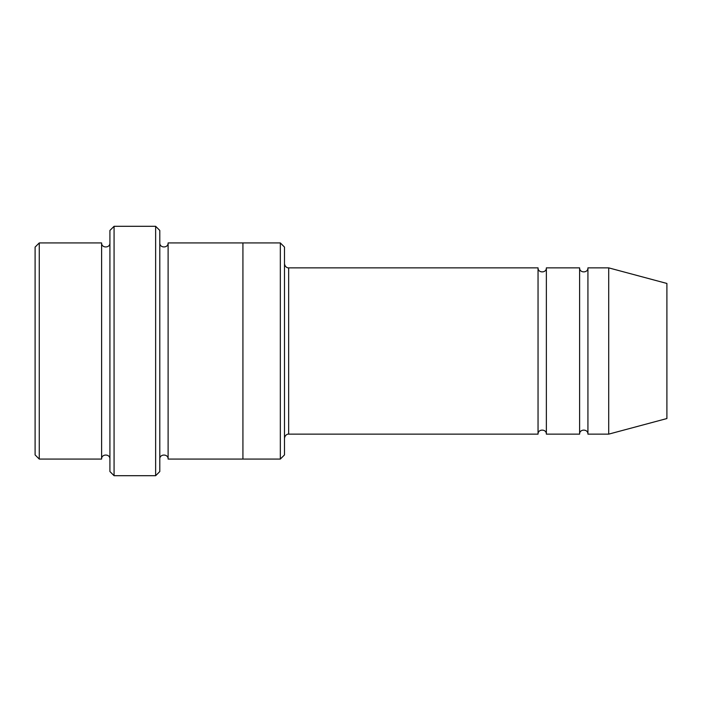 <?xml version="1.0" encoding="UTF-8"?>
<svg xmlns="http://www.w3.org/2000/svg" width="702" height="702" viewBox="0 0 702 702"><rect width="100%" height="100%" fill="white"/><g stroke="black" fill="none" stroke-linecap="round" stroke-linejoin="round"><path stroke-width="1.05" d="M538.048 434.134L288.654 434.134L288.654 267.866L538.048 267.866L538.048 434.134C537.785 428.773 546.612 428.773 546.358 434.134L546.358 267.866L579.615 267.866L579.615 434.134C579.352 428.773 588.179 428.773 587.925 434.134L587.925 267.866L608.704 267.866L608.704 434.134L587.925 434.134M284.494 247.086L284.494 454.914L280.335 459.064L280.335 242.936L284.494 247.086M109.916 242.936C110.179 248.297 101.351 248.297 101.606 242.936L101.606 459.064C101.351 453.703 110.179 453.703 109.916 459.064M39.259 242.936L35.1 247.086L35.1 454.914L39.259 459.064L39.259 242.936L101.606 242.936M608.704 434.134L666.9 418.541L666.9 283.459L608.704 267.866M155.642 226.298L159.802 230.458L159.802 471.542L155.642 475.702L155.642 226.298L114.075 226.298L114.075 475.702L155.642 475.702M159.802 459.073C159.538 453.711 168.366 453.711 168.111 459.073L168.111 242.927C168.366 248.289 159.538 248.289 159.802 242.927M114.075 475.702L109.916 471.542L109.916 230.458L114.075 226.298M168.111 459.073L242.927 459.073L242.927 242.927L280.335 242.936M546.358 434.134L579.615 434.134M39.259 459.064L101.606 459.064M587.925 267.866C588.179 273.227 579.352 273.227 579.615 267.866M546.358 267.866C546.612 273.227 537.793 273.227 538.048 267.866M242.927 459.064L280.335 459.064M168.111 242.927L242.927 242.927M288.654 267.866C288.627 268.05 285.135 267.91 284.494 263.715M288.654 434.134C288.627 433.95 285.135 434.09 284.494 438.285"/></g></svg>
